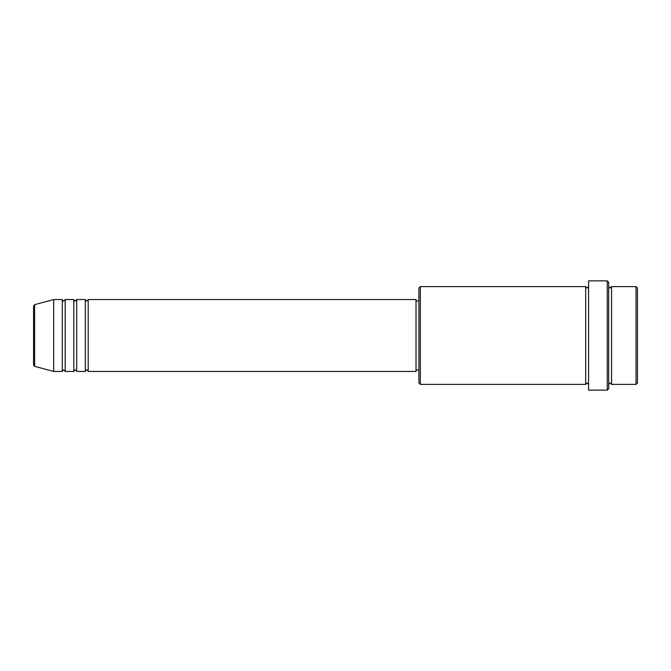 <?xml version="1.0" encoding="UTF-8"?>
<svg xmlns="http://www.w3.org/2000/svg" width="671" height="671" viewBox="0 0 671 671"><rect width="100%" height="100%" fill="white"/><g stroke="black" fill="none" stroke-linecap="round" stroke-linejoin="round"><path stroke-width="1.01" d="M33.55 364.949L33.55 306.051L34.615 304.659L34.615 366.341L33.55 364.949M88.186 299.551L88.186 371.449L416.02 371.449L416.02 299.551L88.186 299.551L86.752 300.994C86.4 301.279 85.922 300.801 85.309 299.551L85.309 371.449L76.687 371.449L76.687 299.551L85.309 299.551M73.81 299.551L73.81 371.449L65.179 371.449L65.179 299.551L73.81 299.551C74.414 300.801 74.892 301.279 75.244 300.994L76.687 299.551M62.311 299.551L62.311 371.449L53.68 371.449L53.68 299.551L62.311 299.551C62.915 300.801 63.393 301.279 63.745 300.994L65.179 299.551M636.016 286.609L637.45 288.052L637.45 382.948L636.016 384.391L636.016 286.609L611.566 286.609L611.566 384.391L636.016 384.391M420.331 384.391L418.897 382.948L418.897 288.052L420.331 286.609L420.331 384.391L585.691 384.391L585.691 286.609L587.125 288.052L588.559 286.609M607.255 280.864L608.689 282.298L608.689 388.702L607.255 390.136L607.255 280.864L588.559 280.864L588.559 390.136L607.255 390.136M608.689 286.609L610.132 288.052L611.566 286.609M416.02 370.006L418.897 370.006M34.615 366.341L53.68 371.449M34.615 304.659L53.68 299.551M420.331 286.609L585.691 286.609M416.02 300.994L418.897 300.994M585.691 384.391L587.125 382.948L588.559 384.391M611.566 384.391L610.132 382.948L608.689 384.391M65.179 371.449L63.745 370.006C63.393 369.721 62.915 370.199 62.311 371.449M76.687 371.449C76.083 370.199 75.597 369.721 75.244 370.006C74.892 369.721 74.414 370.199 73.81 371.449M88.186 371.449C87.582 370.199 87.104 369.721 86.752 370.006C86.4 369.721 85.922 370.199 85.309 371.449"/></g></svg>
